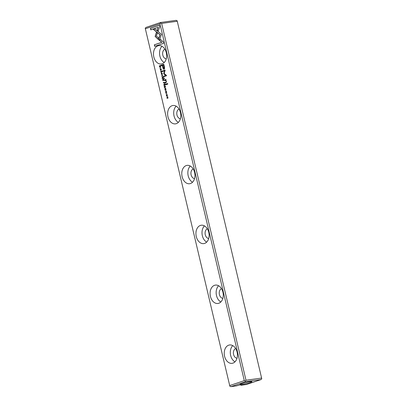 <?xml version="1.0" encoding="UTF-8"?>
<svg xmlns="http://www.w3.org/2000/svg" width="407" height="407" viewBox="0 0 407 407"><rect width="100%" height="100%" fill="white"/><g stroke="black" fill="none" stroke-linecap="round" stroke-linejoin="round"><path stroke-width="0.61" d="M161.737 76.221L162.983 76.501L161.879 76.048L162.627 74.985L161.676 75.967L161.874 76.201L161.676 75.967M159.295 40.283L161.513 34.325L154.818 28.856L153.322 29.365L160.012 34.834L158.298 39.443L159.295 40.283M159.391 25.29L150.422 28.332L150.778 29.853L158.262 27.315L157.133 30.352L158.135 31.171L159.753 26.821L159.391 25.29M155.133 36.467L158.084 39.225L158.577 37.897L156.339 36.065L157.428 33.104L156.425 32.285L155.133 36.467M161.136 71.194L161.701 71.52L161.66 72.217L161.818 71.505L161.07 70.95L160.684 71.866L161.147 72.395L160.811 71.82L161.32 71.164M161.086 72.136L160.811 71.82M164.484 82.845L164.336 82.239L163.243 82.611L163.782 82.677L164.316 83.516L164.484 82.845M159.865 68.305L160.902 67.704L159.865 68.305M164.174 86.538L164.433 87.637L164.357 86.727L164.733 86.599L164.921 87.413L164.86 86.554L165.191 86.442L165.522 87.251L165.267 86.167L164.174 86.538L165.273 86.192M162.317 73.606L161.564 73.001L161.187 73.988L161.935 74.593L162.317 73.606L161.732 73.224L161.314 73.942L161.884 74.339L162.195 73.647M164.708 84.427L164.927 84.748L164.789 84.147L163.695 84.519L164.316 84.875L163.985 85.75L164.453 85.205L164.784 85.439L164.937 84.763L164.855 85.175L164.708 84.427L164.377 84.539L164.713 85.195L164.459 84.88M164.927 85.419L164.596 85.185L164.784 85.439M165.73 91.661L165.486 92.186L165.98 92.73L166.224 91.514L166.488 92.496L166.621 91.824L166.158 91.27L165.908 92.496L165.73 91.661M166.3 91.249L166.046 92.475L165.618 92.135M166.224 91.514L166.621 91.824M163.288 41.784L160.012 39.097L159.513 40.425L161.793 42.292L154.319 44.826L154.68 46.342L163.65 43.305L163.288 41.784M244.292 380.626L159.941 23.815L145.355 28.755L229.706 385.571L244.292 380.626L245.284 381.028L245.991 380.224L261.609 378.083L177.264 21.266L161.645 23.413L245.991 380.224M166.321 52.691A9.269 6.543 82.2 0 1 161.33 63.996A9.269 6.543 82.2 0 1 153.587 55.698A9.269 6.543 82.2 0 1 158.806 45.625A9.269 6.543 82.2 0 1 166.321 52.691M180.469 112.561A9.269 6.543 82.2 0 1 175.483 123.86A9.269 6.543 82.2 0 1 167.74 115.568A9.269 6.543 82.2 0 1 172.96 105.494A9.269 6.543 82.2 0 1 180.469 112.561M194.622 172.426A9.269 6.543 82.2 0 1 189.631 183.73A9.269 6.543 82.2 0 1 181.893 175.437A9.269 6.543 82.2 0 1 187.108 165.364A9.269 6.543 82.2 0 1 194.622 172.426M208.776 232.295A9.269 6.543 82.2 0 1 203.785 243.6A9.269 6.543 82.2 0 1 196.047 235.307A9.269 6.543 82.2 0 1 201.262 225.229A9.269 6.543 82.2 0 1 208.776 232.295M222.929 292.165A9.269 6.543 82.2 0 1 217.938 303.464A9.269 6.543 82.2 0 1 210.195 295.172A9.269 6.543 82.2 0 1 215.415 285.098A9.269 6.543 82.2 0 1 222.929 292.165M237.083 352.035A9.269 6.543 82.2 0 1 232.092 363.334A9.269 6.543 82.2 0 1 224.349 355.041A9.269 6.543 82.2 0 1 229.568 344.968A9.269 6.543 82.2 0 1 237.083 352.035M164.403 66.784L163.828 64.342L160.892 65.339L161.035 65.939L162.327 65.502L162.769 67.364C163.059 68.829 163.512 69.444 164.118 69.205L164.632 68.366L164.403 66.784M165.166 90.73L166.204 90.13L165.166 90.73M160.5 66.005L160.383 65.517L159.29 65.888L159.702 67.038L160.155 67.114L160.551 66.651L160.5 66.005M163.807 73.86L165.786 75.499L163.507 76.272L163.619 76.75L166.504 75.773L166.392 75.295L164.153 73.499L165.156 70.08L162.271 71.057L162.388 71.54L164.672 70.762L163.7 73.408L163.945 73.84L164.672 70.762M165.211 88.446L165.776 88.772L165.735 89.469L165.898 88.757L165.15 88.202L164.764 89.118L165.227 89.647L164.891 89.072L165.4 88.416M165.298 89.367L164.891 89.072M163.741 79.716L163.599 79.1L162.505 79.472L163.121 79.828L162.795 80.703L163.258 80.159L163.594 80.393L163.741 79.716M163.736 80.372L163.258 80.159L163.594 80.393M167.389 95.065L166.636 94.465L166.26 95.452L167.012 96.052L167.389 95.065M165.903 93.854L166.941 93.254L165.903 93.854M162.052 77.559L162.312 78.663L162.235 77.747L162.607 77.62L162.932 78.393L162.739 77.579L163.07 77.467L163.4 78.271L163.146 77.188L162.052 77.559L163.151 77.213M166.651 97.029L167.633 96.927L166.977 98.397L168.071 98.026L167.129 98.118L167.826 96.988L167.745 96.657L166.651 97.029L167.755 96.683M165.374 84.3L165.512 84.865L167.776 84.096L167.643 83.532L165.374 84.3L167.648 83.562M160.429 69.236L160.185 69.76L160.673 70.304L160.923 69.088L161.187 70.07L161.32 69.394L160.857 68.844L160.607 70.065L160.429 69.236M160.999 68.824L160.745 70.05L160.312 69.709M160.923 69.088L161.32 69.399L160.969 69.078M163.899 78.047L164.057 78.709L164.397 78.592L164.24 77.935L163.899 78.047L164.25 77.961M165.369 80.291L166.168 81.232L165.863 82.295L164.972 82.596L165.11 83.16L166.041 82.845L166.412 81.298L165.802 80.123L165.934 79.431L164.362 80.011L164.499 80.586L165.501 80.276M240.878 385.271L240.751 384.701L240.878 385.271L246.474 384.503L261.06 379.558L245.441 381.705L230.855 386.65L229.863 386.253L145.233 28.241L145.94 27.442L160.526 22.497L176.145 20.35L177.137 20.747L177.264 21.266M240.837 385.058L242.664 384.437L240.496 384.737L236.447 385.882L230.855 386.65M241.789 384.518A6.181 0.59 166.7 0 0 248.636 383.018A6.181 0.59 166.7 0 0 251.928 381.634A6.181 0.59 166.7 0 0 245.823 382.529A6.181 0.59 166.7 0 0 239.957 384.467A6.181 0.59 166.7 0 0 241.789 384.518M166.244 58.883A4.945 3.49 82.2 0 1 162.683 54.452A4.945 3.49 82.2 0 1 164.916 49.222M164.219 62.505A9.269 6.543 82.2 0 1 159.661 54.864A9.269 6.543 82.2 0 1 161.991 46.281M180.393 118.752A4.945 3.49 82.2 0 1 176.836 114.316A4.945 3.49 82.2 0 1 179.065 109.086M178.373 122.375A9.269 6.543 82.2 0 1 173.814 114.733A9.269 6.543 82.2 0 1 176.145 106.146M194.546 178.622A4.945 3.49 82.2 0 1 190.99 174.186A4.945 3.49 82.2 0 1 193.218 168.956M192.526 182.239A9.269 6.543 82.2 0 1 187.968 174.603A9.269 6.543 82.2 0 1 190.293 166.015M208.699 238.492A4.945 3.49 82.2 0 1 205.143 234.056A4.945 3.49 82.2 0 1 207.372 228.826M206.675 242.109A9.269 6.543 82.2 0 1 202.116 234.473A9.269 6.543 82.2 0 1 204.446 225.885M222.853 298.356A4.945 3.49 82.2 0 1 219.297 293.925A4.945 3.49 82.2 0 1 221.525 288.695M220.828 301.979A9.269 6.543 82.2 0 1 216.27 294.337A9.269 6.543 82.2 0 1 218.6 285.755M237.001 358.226A4.945 3.49 82.2 0 1 233.445 353.79A4.945 3.49 82.2 0 1 235.673 348.56M234.981 361.848A9.269 6.543 82.2 0 1 230.423 354.207A9.269 6.543 82.2 0 1 232.753 345.619M161.645 23.413L160.653 23.011L159.941 23.815M261.609 378.083L261.767 378.759L261.06 379.558M145.355 28.755L145.233 28.241M229.863 386.253L229.706 385.571M245.284 381.028L245.441 381.705M160.526 22.497L160.653 23.011M154.813 46.296L154.462 44.806L161.935 42.272L159.656 40.405L160.114 39.179M166.117 92.71L165.629 92.165L165.797 91.397M166.595 92.409L166.387 91.489M166.636 91.819L166.366 91.494M161.172 65.893L161.035 65.318L163.833 64.372M164.26 69.19C163.65 69.424 163.202 68.808 162.907 67.343L162.327 65.502M163.629 65.059L162.668 65.385L163.09 67.175L163.909 68.442L163.767 65.044L164.189 66.829L163.879 68.447M165.252 90.481L166.209 90.156M163.884 84.707L164.794 84.173M164.113 85.653L164.316 84.875M164.286 85.267L164.453 84.86M159.483 66.071L160.394 65.542M159.844 67.018L159.422 66.438M160.444 65.771L159.478 66.076L160.099 66.87L160.526 66.102L160.078 66.875M160.399 66.117L160.322 65.786M163.751 76.704L163.645 76.251L165.929 75.478L163.945 73.84M162.52 71.495L162.413 71.037L165.166 70.106M165.369 89.626L164.906 89.097L165.293 88.182M165.863 89.372L165.919 88.751L165.354 88.426M161.894 74.608L161.365 74.11M161.289 73.692L161.747 72.97M162.357 73.916L161.849 74.349M161.798 73.219L162.256 73.408M159.951 68.055L160.907 67.73M162.693 79.66L163.604 79.126M162.917 80.606L163.095 80.22M163.512 79.38L163.66 80.128L163.512 79.38L163.187 79.492L163.517 80.148L163.121 79.828M163.436 82.794L164.347 82.265M164.459 83.496L163.782 82.677M164.347 82.85L164.397 83.252L164.27 82.514L163.914 82.631L164.255 83.272L163.996 82.972M161.289 72.375L160.826 71.846L161.213 70.93M161.782 72.12L161.838 71.5L161.279 71.179M158.125 39.123L155.276 36.447L156.527 32.372M150.916 29.808L150.565 28.312L159.396 25.32M158.175 31.069L157.275 30.332L158.262 27.315M159.335 40.181L158.298 39.443M158.44 39.428L160.155 34.814L153.464 29.345L154.843 28.877M162.968 76.45L161.874 76.201M161.813 75.946L162.647 75.086M166.967 96.067L166.443 95.574M166.361 95.157L166.824 94.429M167.435 95.375L166.921 95.813M166.875 94.678L167.333 94.872M166.387 95.406L166.956 95.803L167.267 95.106L166.804 94.683L166.387 95.406M165.99 93.605L166.946 93.279M167.109 98.352L167.633 96.927M167.129 98.118L168.025 97.843M165.644 84.819L165.517 84.285M160.816 70.284L160.327 69.739L160.495 68.971M161.294 69.984L161.065 69.068M164.189 78.663L164.041 78.032M164.632 80.54L164.504 79.991L166.071 79.411M165.242 83.114L165.115 82.58L166 82.275L166.31 81.217L165.512 80.276"/></g></svg>
